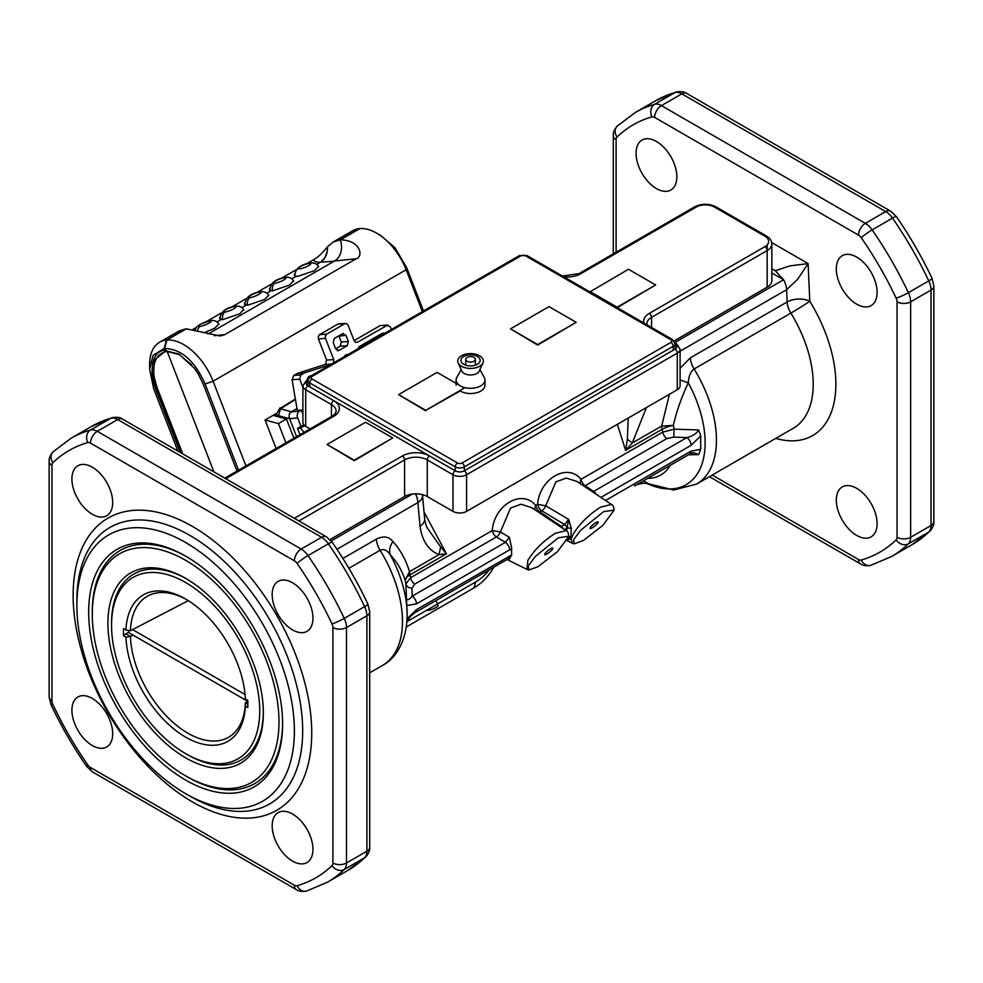 <?xml version="1.0" encoding="UTF-8"?>
<svg xmlns="http://www.w3.org/2000/svg" width="983" height="983" viewBox="0 0 983 983"><rect width="100%" height="100%" fill="white"/><g stroke="black" fill="none" stroke-linecap="round" stroke-linejoin="round"><path stroke-width="1.47" d="M436.096 600.478L438.049 605.528A6.414 1.352 158.8 0 1 434.4 608.317A6.414 1.352 158.8 0 1 427.544 610.455M603.66 511.602L580.621 530.292L573.519 539.827L574.269 543.832L583.324 540.527L602.825 525.426L614.105 510.14L603.66 511.602M590.414 527.343A5.198 1.094 -38.8 0 1 594.69 523.398A5.198 1.094 -38.8 0 1 598.131 521.961A5.198 1.094 -38.8 0 1 597.762 523.103A5.198 1.094 -38.8 0 1 593.486 527.048A5.198 1.094 -38.8 0 1 590.033 528.473A5.198 1.094 -38.8 0 1 590.414 527.343M574.269 543.832L572.278 543.218L571.148 539.04L573.175 534.199C579.749 523.595 588.891 514.576 600.601 507.142L611.451 504.426C612.864 504.758 613.748 506.663 614.105 510.14M567.941 538.881L568.641 539.63L567.56 538.475L571.148 539.04L567.781 539.212M611.451 504.426L576.923 481.424L566.282 478.082L555.874 481.879L545.7 505.803L568.641 519.38L571.381 528.694A3.207 1.462 -171.2 0 0 567.019 528.24L568.641 519.38L564.623 524.541A3.207 1.855 60 0 1 566.147 526.224A3.207 1.855 60 0 1 566.773 528.387L564.66 529.604M568.715 536.816A3.207 2.175 -10.6 0 1 571.381 537.062L571.467 537.947L568.555 537.431M688.444 454.785L698.618 454.613L700.707 449.378L700.707 435.936L698.618 429.94C696.652 433.528 692.72 436.096 686.81 437.607A6.414 3.699 60 0 1 689.869 440.998A6.414 3.699 60 0 1 691.11 445.311L600.908 497.398M771.852 272.979L783.586 279.75L775.28 270.767L789.595 265.951L808.112 263.567L797.594 279.332L786.597 289.702L787.137 301.965L690.385 357.824A16.023 9.252 60 0 0 691.467 363.391A16.023 9.252 60 0 0 694.096 368.981L790.848 313.122A16.023 0.651 148.3 0 0 809.783 301.265A16.023 8.749 -2.5 0 0 798.466 299.053A16.023 8.749 -2.5 0 0 787.137 301.965A16.023 9.252 -120 0 0 788.219 307.519A16.023 9.252 -120 0 0 790.848 313.122A96.125 55.503 60 0 1 793.318 428.244L696.554 484.103A96.125 55.503 -120 0 0 694.096 368.981C690.68 371.39 688.739 375.998 688.272 382.805C681.379 397.611 676.402 411.816 673.343 425.43L661.694 426.032L669.423 394.269M531.717 507.658L520.965 504.242L510.558 508.039L500.396 531.963L492.262 530.55C494.265 504.684 522.206 488.649 535.698 505.471L537.578 504.39A6.414 3.699 -120 0 0 541.744 510.791A6.414 3.391 121 0 0 545.7 505.803L537.578 504.39C539.581 478.524 567.523 462.489 581.014 479.311L662.726 432.139L674.092 429.178L698.618 429.94M643.558 480.699L647.981 483.525C646.089 481.965 634.367 484.988 634.514 485.934A6.414 3.699 60 0 1 634.514 485.934A6.414 3.699 60 0 1 634.502 485.934A6.414 3.699 60 0 1 634.453 485.958M640.056 482.727L648.375 483.624M414.728 584.123A6.414 3.699 60 0 1 412.061 581.395A6.414 3.699 60 0 1 410.55 577.721L492.262 530.55A6.414 3.699 -120 0 0 496.427 536.951L414.728 584.123L411.988 588.227C408.682 587.981 406.655 586.581 405.893 584.013L410.55 577.721A65.689 37.919 -120 0 0 409.972 574.883A16.023 6.267 167.5 0 0 405.143 580.265A70.371 40.635 60 0 1 405.893 584.013L407.171 614.842A91.431 52.787 -120 0 0 390.312 554.842C388.887 550.554 389.76 546.13 392.93 541.559C400.241 549.583 405.77 559.61 409.53 571.627L405.143 580.265C401.924 570.287 396.985 561.809 390.312 554.842C387.105 550.148 383.702 548.625 380.102 550.259A16.023 9.252 60 0 1 377.472 544.668A16.023 9.252 60 0 1 376.391 539.102C383.419 535.661 388.936 536.485 392.93 541.559M680.101 351.189L786.597 289.702A16.023 9.252 60 0 0 783.586 279.75L674.916 342.502M646.384 483.231A91.431 52.787 60 0 0 700.756 467.294A91.431 52.787 60 0 0 688.272 382.805L680.101 380.016M617.336 424.337L625.63 450.374L662.149 429.301A16.023 9.252 -120 0 1 661.842 427.642A16.023 9.252 -120 0 1 661.694 426.032L632.266 443.026L625.63 450.374L627.363 439.217L628.223 418.058M646.421 407.552L632.266 443.026L627.363 439.217M424.029 511.971L446.479 553.81L438.959 554.633L440.703 546.99L446.479 553.81L409.972 574.883A16.023 9.252 -120 0 1 409.678 573.224A16.023 9.252 -120 0 1 409.53 571.627L438.959 554.633C428.441 550.357 422.125 540.883 420.024 526.212A16.023 9.228 -5.2 0 0 424.681 519.405A16.023 9.228 -5.2 0 0 424.668 518.913A16.023 9.228 -5.2 0 0 424.656 518.913L422.518 495.285A16.023 16.023 0 0 0 422.444 494.621M673.773 437.079L674.092 429.178A70.371 40.635 -120 0 0 673.343 425.43A16.023 6.267 167.5 0 0 662.149 429.301A65.689 37.919 60 0 1 662.726 432.139A6.414 3.699 -120 0 0 664.238 435.801A6.414 3.699 -120 0 0 666.892 438.541L585.18 485.713L593.621 491.414L686.81 437.607L673.773 437.079L666.892 438.541M596.448 494.424A6.414 3.699 -120 0 0 593.621 491.414L592.638 491.893M584.049 486.167A6.414 3.613 124.1 0 0 585.18 485.713A6.414 3.699 60 0 1 581.014 479.311L579.847 483.366M528.965 569.993L538.008 566.699L557.521 551.586L568.788 536.3L558.344 537.762L535.317 556.452L528.203 565.987L528.965 569.993L526.974 569.378L527.859 560.359C534.433 549.755 543.574 540.736 555.297 533.314L566.134 530.587L531.705 507.646M509.698 550.05A6.414 3.699 60 0 0 508.457 545.737A6.414 3.699 60 0 0 505.409 542.346L496.427 536.951A6.414 3.391 121 0 0 500.396 531.963L509.391 537.296L511.725 548.612L416.497 603.857A6.414 3.699 -120 0 0 415.256 599.544A6.414 3.699 -120 0 0 412.209 596.153L505.409 542.346L509.391 537.296M406.925 621.453L410.292 616.513L415.17 612.556A6.414 3.699 -120 0 0 415.256 612.507A6.414 3.699 -120 0 0 416.497 609.632L511.725 554.916A27.733 16.011 -60 0 1 511.725 548.612M511.725 554.916L509.391 559.008L508.604 558.627M545.098 553.503A5.198 1.094 -38.8 0 1 549.374 549.558A5.198 1.094 -38.8 0 1 552.815 548.121A5.198 1.094 -38.8 0 1 552.446 549.264A5.198 1.094 -38.8 0 1 548.17 553.208A5.198 1.094 -38.8 0 1 544.729 554.633A5.198 1.094 -38.8 0 1 545.098 553.503M605.54 500.482L691.11 451.086A6.414 3.699 60 0 1 689.869 453.962A6.414 3.699 60 0 1 689.783 454.011A6.414 3.699 60 0 1 689.783 454.023L693.556 452.635L698.618 454.613M406.237 598.745C407.294 600.588 409.284 599.728 412.209 596.153L411.988 588.227M538.745 512.34A6.414 3.613 124.1 0 0 539.864 511.873A6.414 3.699 60 0 1 535.698 505.471L534.531 509.526M563.099 528.559A3.207 1.855 -120 0 0 562.878 528.117A3.207 1.855 -120 0 0 561.354 526.421L564.623 524.541L541.744 510.791L539.864 511.873L561.354 526.421L560.507 526.827M424.668 518.913C425.43 523.693 426.45 526.9 427.691 528.522L440.703 546.99M412.418 494.044L331.197 540.945M92.304 514.281A28.839 16.65 60 0 1 73.467 488.87A28.839 16.65 60 0 1 77.89 465.758A28.839 16.65 60 0 1 92.304 467.195A28.839 16.65 60 0 1 111.14 492.606A28.839 16.65 60 0 1 106.729 515.706A28.839 16.65 60 0 1 92.304 514.281M92.304 745.519A28.839 16.65 60 0 1 73.467 720.109A28.839 16.65 60 0 1 77.89 696.996A28.839 16.65 60 0 1 92.304 698.434A28.839 16.65 60 0 1 111.14 723.844A28.839 16.65 60 0 1 106.729 746.945A28.839 16.65 60 0 1 92.304 745.519M292.565 861.133A28.839 16.65 60 0 1 273.729 835.722A28.839 16.65 60 0 1 278.14 812.622A28.839 16.65 60 0 1 292.565 814.047A28.839 16.65 60 0 1 311.402 839.457A28.839 16.65 60 0 1 306.979 862.558A28.839 16.65 60 0 1 292.565 861.133M292.565 629.894A28.839 16.65 60 0 1 273.729 604.484A28.839 16.65 60 0 1 278.14 581.383A28.839 16.65 60 0 1 292.565 582.808A28.839 16.65 60 0 1 311.402 608.219A28.839 16.65 60 0 1 306.979 631.332A28.839 16.65 60 0 1 292.565 629.894M189.78 796.058L185.64 793.662L189.78 796.058A159.651 92.181 60 0 1 189.78 796.058L189.793 796.058A159.651 92.181 60 0 0 302.678 730.873A159.651 92.181 60 0 0 189.78 535.342A159.651 92.181 60 0 0 76.883 600.502A159.651 92.181 60 0 1 76.883 600.502L76.883 605.307A153.803 88.789 -120 0 0 185.64 793.662A153.803 88.789 -120 0 0 294.384 730.873A153.803 88.789 -120 0 0 185.64 542.518A153.803 88.789 -120 0 0 76.883 605.307M185.64 556.12L185.64 556.12A137.141 79.181 60 0 1 282.613 724.078A137.141 79.181 60 0 1 185.64 780.06A137.141 79.181 60 0 1 88.667 612.102A137.141 79.181 60 0 1 185.64 556.12L185.64 556.12M282.6 723.021A134.573 77.694 60 0 1 187.446 776.914L185.64 775.87A132.005 76.219 -120 0 0 278.988 721.977A132.005 76.219 -120 0 0 185.64 560.298A132.005 76.219 -120 0 0 92.291 614.191A132.005 76.219 -120 0 0 185.64 775.87L187.446 776.914M185.64 578.348A109.899 63.453 60 0 1 185.64 578.36A109.899 63.453 60 0 1 263.346 712.958A109.899 63.453 60 0 1 185.64 757.819A109.899 63.453 60 0 1 107.921 623.222A109.899 63.453 60 0 1 185.64 578.348L185.64 578.36M92.291 614.191L92.291 612.102A134.573 77.694 60 0 1 186.549 556.648M263.346 711.901A107.331 61.966 60 0 1 187.446 754.686L185.64 753.642A104.776 60.491 -120 0 0 259.721 710.856A104.776 60.491 -120 0 0 185.64 582.538A104.776 60.491 -120 0 0 111.546 625.311A104.776 60.491 -120 0 0 185.64 753.629A104.776 60.491 -120 0 0 185.64 753.642L187.446 754.686M247.827 700.412L247.827 707.563L245.357 706.15A84.575 48.831 60 0 1 185.64 737.139A84.575 48.831 60 0 1 125.922 637.181L123.453 635.768L123.453 628.604L125.922 630.029A84.575 48.831 60 0 1 185.64 599.04A84.575 48.831 60 0 1 245.357 698.987L247.827 700.412M111.546 625.311L111.546 623.222A107.331 61.966 60 0 1 186.549 578.889M125.922 630.029L130.42 630.717A81.368 46.975 60 0 1 148.752 595.489A81.368 46.975 60 0 1 186.782 599.704M245.357 706.15L245.381 702.845L247.753 701.334M247.827 704.258L245.381 702.845A81.368 46.975 60 0 1 230.071 736.328A81.368 46.975 60 0 1 187.9 733.22A81.368 46.975 60 0 1 130.42 636.468L125.922 637.181M133.049 635.104L130.42 636.468L125.836 633.826L123.453 635.768M130.42 630.717L188.294 600.638M656.447 188.576A28.839 16.65 60 0 1 637.611 163.166A28.839 16.65 60 0 1 642.034 140.053A28.839 16.65 60 0 1 656.447 141.491A28.839 16.65 60 0 1 675.296 166.901A28.839 16.65 60 0 1 670.873 190.002A28.839 16.65 60 0 1 656.447 188.576M856.709 535.428A28.839 16.65 60 0 1 837.872 510.017A28.839 16.65 60 0 1 842.296 486.917A28.839 16.65 60 0 1 856.709 488.342A28.839 16.65 60 0 1 875.546 513.753A28.839 16.65 60 0 1 871.122 536.853A28.839 16.65 60 0 1 856.709 535.428M856.709 304.189A28.839 16.65 60 0 1 837.872 278.779A28.839 16.65 60 0 1 842.296 255.678A28.839 16.65 60 0 1 856.709 257.104A28.839 16.65 60 0 1 875.546 282.514A28.839 16.65 60 0 1 871.122 305.615A28.839 16.65 60 0 1 856.709 304.189M771.852 268.789L775.28 270.767M128.552 632.413L125.836 633.826M509.698 555.813A6.414 3.699 60 0 1 508.457 558.7A6.414 3.699 60 0 1 508.371 558.749L509.268 558.369L508.506 558.197M298.893 520.941L404.603 459.909A16.023 9.252 180 0 1 427.261 459.909L452.979 474.752A9.609 5.554 0 0 0 466.581 474.752L677.287 353.106A9.609 5.554 0 0 0 680.101 349.186L680.101 385.803A9.609 5.554 180 0 1 677.287 389.735L466.581 511.381A9.609 5.554 180 0 1 452.979 511.381L427.261 496.526A16.023 9.252 0 0 0 404.603 496.526L329.993 539.606M563.886 276.874A19.23 11.096 180 0 0 580.658 273.778L696.259 207.032A12.816 7.397 0 0 1 714.383 207.032L764.897 236.203A12.816 7.397 0 0 1 764.897 246.659A3.207 1.855 60 0 1 766.494 248.355A3.207 1.855 60 0 1 767.158 250.591A16.023 9.252 0 0 0 771.852 244.042L771.852 280.671A16.023 9.252 180 0 1 767.158 287.208L674.105 340.941M310.112 428.895L305.713 426.352A9.609 5.554 180 0 1 302.899 422.432L302.899 385.803A9.609 5.554 0 0 0 305.713 389.735A3.207 1.855 -60 0 1 306.377 387.499A3.207 1.855 -60 0 1 307.986 385.803A6.414 3.699 180 0 1 306.106 383.186A6.414 3.699 180 0 1 307.925 380.618M675.088 343.989A6.414 3.699 180 0 1 676.894 346.569A6.414 3.699 180 0 1 675.014 349.186L464.308 470.832A6.414 3.699 180 0 1 455.252 470.832L307.986 385.803M467.146 357.382A4.804 2.777 0 0 0 465.733 359.336A4.804 2.777 0 0 0 468.707 361.904A4.804 2.777 0 0 0 473.941 361.302A4.804 2.777 0 0 0 475.354 359.336A4.804 2.777 0 0 0 472.381 356.78A4.804 2.777 0 0 0 467.146 357.382M477.345 364.288A9.609 5.554 180 0 1 468.006 365.713A9.609 5.554 180 0 1 461.236 361.756A9.609 5.554 180 0 1 463.743 356.436A9.609 5.554 180 0 1 475.305 355.551A9.609 5.554 180 0 1 479.851 361.756A9.609 5.554 180 0 1 477.345 364.288M461.482 355.797A12.816 7.397 180 0 1 476.915 354.605A12.816 7.397 180 0 1 482.948 362.887A12.816 7.397 180 0 1 479.606 366.266A12.816 7.397 180 0 1 467.183 368.17A12.816 7.397 180 0 1 458.139 362.887A12.816 7.397 180 0 1 461.482 355.797M482.948 362.887L479.262 371.082A9.007 5.198 180 0 1 476.915 373.454A9.007 5.198 180 0 1 468.178 374.793A9.007 5.198 180 0 1 461.826 371.082L458.139 362.887M461.174 369.62L456.812 377.435A14.413 8.319 0 0 0 456.124 379.991A14.413 8.319 0 0 0 465.02 387.671A14.413 8.319 0 0 0 480.736 385.877A14.413 8.319 0 0 0 484.963 379.991A14.413 8.319 0 0 0 484.263 377.435L479.913 369.62M484.963 379.991L484.963 385.213A14.413 8.319 180 0 1 480.736 391.099A14.413 8.319 180 0 1 460.155 390.988L425.786 410.316L464.295 388.076L461.592 386.516M128.552 630.607L128.552 632.511L247.827 701.37M245.05 694.539L132.57 629.599M589.947 291.914L628.456 269.256L655.649 284.959L617.127 307.188L589.947 291.496M655.649 284.959L617.213 307.667M392.733 437.951L354.224 460.708L327.032 444.488L365.553 422.248L392.733 437.951L354.224 460.179L327.032 444.488M304.705 425.664L300.503 428.084L297.566 428.355L300.036 434.707M303.784 424.754L297.566 428.355M303.993 432.422L300.503 428.084M576.185 322.313L537.676 345.082L510.484 328.863L549.005 306.622L576.185 322.313L537.676 344.554L510.484 328.863M459.245 385.152L437.116 372.385L398.594 394.613L425.786 410.316M398.594 394.613L425.786 410.833M213.913 471.877L167.184 351.435L213.913 471.877M208.04 334.023L334.539 260.987A16.023 12.632 84.9 0 0 340.204 239.852L359.938 228.584A48.056 27.745 60 0 1 376.673 233.155A48.056 27.745 60 0 1 406.114 269.76L422.346 311.636M237.001 471.103L203.272 384.181L198.099 373.712L194.388 368.232L178.857 354.052L166.348 350.882L164.382 348.498L166.655 340.044L186.131 328.801L220.253 336.002L224.788 334.625L214.405 335.695M165.205 350.034A1.597 1.266 85.7 0 0 166.422 350.882L166.324 350.894A0.958 0.75 -95.9 0 1 166.987 351.459C156.481 353.475 152.242 362.174 154.257 377.57L157.157 387.867L182.777 453.9M166.348 350.882L167.184 351.435L166.348 350.882M180.024 354.826L166.987 351.459M245.947 465.93L213.078 381.207L406.114 269.76L406.679 267.634L423.501 310.972M406.679 267.634L394.92 247.691L380.63 235.441M493.761 567.191A65.64 51.767 -95.1 0 1 474.101 587.809L406.311 626.945M406.901 621.674L475.661 581.973A59.594 47 84.9 0 0 489.264 569.784M166.127 350.906A1.597 1.266 -95.9 0 1 164.775 350.071L164.616 348.474C181.228 348.904 194.732 360.749 205.103 384.009L238.55 470.206M205.103 384.009L213.078 381.207A48.056 27.745 -120 0 0 166.913 340.02L164.161 348.523L166.397 340.069A48.056 27.745 -120 0 0 159.615 342.219A48.056 27.745 -120 0 0 149.662 364.226L149.662 368.551M334.539 260.987L356.19 258.762L224.788 334.625M356.19 258.762C363.636 256.772 360.786 240.221 340.45 239.827L340.204 239.852M276.112 448.518L265.054 419.999L276.911 413.155M285.93 442.854L278.447 423.587L265.054 419.999M293.929 438.234L286.458 418.967L278.447 423.587M276.862 414.089L274.134 415.662L286.458 418.967M302.899 414.15L301.326 410.095L299.483 411.152A5.124 4.043 84.9 0 0 297.677 417.922L300.958 426.389M299.483 411.152L291.472 411.766C289.125 413.364 288.498 415.674 289.629 418.684L278.594 415.735L280.45 408.805L291.472 411.766L297.001 408.572M301.326 410.095L297.321 410.439L292.062 379.733L293.782 375.469L300.859 374.953L304.263 372.987L297.185 373.479L325.508 364.3L326.639 360.073L318.418 338.902L318.283 336.456L319.561 334.675L337.955 324.046L346.692 323.628L348.154 325.312L354.101 340.634L380.151 325.594L387.794 324.968M377.509 336.051L377.73 337.39M297.185 373.479L293.782 375.469M378.91 335.252L381.207 335.387M338.865 335.817L341.285 341.998L340.155 346.225L335.621 348.842L339.024 350.452L347.232 345.721L348.363 341.494L345.955 335.289L342.563 333.679L334.355 338.422L333.225 342.649L335.621 348.842M330.952 364.398L304.263 372.987M302.899 387.363L299.729 379.18L300.859 374.953M333.483 362.936L333.729 359.594L325.496 338.385L325.361 335.94L326.626 334.159L344.763 323.702L346.692 323.628M354.101 340.634L355.563 342.317L357.505 342.244L387.88 324.968M355.563 342.317L357.505 342.244L355.625 342.342M380.151 325.594L386.958 325.238L390.349 326.86L391.381 329.514M307.753 380.753L307.667 378.025L308.871 376.477L311.685 375.531M343.227 333.434L342.563 333.679M338.054 350.734L337.157 350.55M343.964 356.878A6.598 5.21 -95.1 0 1 345.819 355.023A6.598 5.21 -95.1 0 1 347.454 354.482A6.598 5.21 -95.1 0 1 348.166 354.458M384.894 333.249L382.608 333.114L359.2 346.63L357.837 348.879M384.562 333.053L382.608 333.114M296.608 436.685L289.629 418.684L297.677 417.922M278.594 415.735L278.349 416.792M280.45 408.805L295.453 399.516M244.62 302.825L244.644 304.325L247.655 305.258L264.611 299.434L268.568 295.256M294.47 274.048L294.482 275.547L297.505 276.481L314.449 270.657L318.418 266.479M204.194 332.684L214.761 328.211L218.73 324.034M219.701 317.214L219.713 318.713L222.736 319.647L239.692 313.823L243.649 309.645M269.539 288.437L269.563 289.936L272.586 290.87L289.53 285.045L293.487 280.868M333.163 242.027L352.651 230.772A48.056 27.745 60 0 1 359.434 228.621L340.327 239.778L333.163 242.027L327.4 246.905C322.412 253.061 318.013 257.202 314.228 259.328L306.118 264.034M296.006 269.87L281.199 278.422M271.075 284.259L256.28 292.811M246.155 298.648L231.349 307.2M221.236 313.036L206.43 321.588M196.317 327.425L193.172 329.244M185.75 328.9L166.655 340.044L185.75 328.9L179.103 330.976L159.615 342.219M164.161 348.523L153.029 355.379L149.649 369.19L153.643 388.604L177.874 451.062M164.775 350.071C155.044 351.496 150.915 360.736 152.39 377.791L155.437 388.457L180.258 452.438M165.844 350.943L154.528 359.827L153.225 377.632L156.199 388.162L181.388 453.089M327.634 246.647L327.241 251.206A16.023 12.632 -95.1 0 1 327.216 251.329A16.023 12.632 -95.1 0 1 327.192 251.55L324.795 257.976L320.446 262.24L334.159 261.208M299.237 268.9A6.734 1.327 158.2 0 1 298.267 268.617A6.734 1.327 158.2 0 1 302.1 265.717A6.734 1.327 158.2 0 1 309.264 263.358A6.734 1.327 158.2 0 1 309.78 263.321A6.734 1.327 158.2 0 1 310.763 263.616A6.734 1.327 158.2 0 1 306.917 266.516A6.734 1.327 158.2 0 1 299.754 268.863A6.734 1.327 158.2 0 1 299.237 268.9M259.426 292.135A6.734 1.327 158.2 0 1 260.298 292.111A6.734 1.327 158.2 0 1 260.913 292.393A6.734 1.327 158.2 0 1 257.067 295.293A6.734 1.327 158.2 0 1 249.903 297.64A6.734 1.327 158.2 0 1 249.031 297.665A6.734 1.327 158.2 0 1 248.416 297.394A6.734 1.327 158.2 0 1 252.262 294.495A6.734 1.327 158.2 0 1 259.426 292.135A6.414 5.075 83.4 0 1 260.79 291.73C264.722 291.41 267.401 292.75 268.801 295.711M284.345 277.747A6.734 1.327 158.2 0 1 285.832 278.005A6.734 1.327 158.2 0 1 282.342 280.733A6.734 1.327 158.2 0 1 275.363 283.165A6.734 1.327 158.2 0 1 274.835 283.251A6.734 1.327 158.2 0 1 273.335 283.006A6.734 1.327 158.2 0 1 276.837 280.266A6.734 1.327 158.2 0 1 283.817 277.833A6.734 1.327 158.2 0 1 284.345 277.747A6.414 5.075 83.4 0 1 285.709 277.341C289.653 277.022 292.32 278.361 293.72 281.322M209.576 320.913A6.734 1.327 158.2 0 1 211.075 321.171A6.734 1.327 158.2 0 1 202.879 325.766A6.734 1.327 158.2 0 1 200.065 326.417A6.734 1.327 158.2 0 1 198.578 326.172A6.734 1.327 158.2 0 1 206.762 321.564A6.734 1.327 158.2 0 1 209.576 320.913A6.414 5.075 83.4 0 1 210.94 320.507C214.884 320.188 217.55 321.527 218.951 324.488M234.507 306.524A6.734 1.327 158.2 0 1 235.994 306.782A6.734 1.327 158.2 0 1 233.118 309.19A6.734 1.327 158.2 0 1 226.668 311.697A6.734 1.327 158.2 0 1 224.984 312.029A6.734 1.327 158.2 0 1 223.497 311.783A6.734 1.327 158.2 0 1 226.373 309.362A6.734 1.327 158.2 0 1 232.824 306.856A6.734 1.327 158.2 0 1 234.507 306.524A6.414 5.075 83.4 0 1 235.859 306.118C239.803 305.799 242.469 307.138 243.87 310.1M571.381 537.062A26.738 15.433 -60 0 1 571.381 528.694M691.11 451.086L700.707 449.378M700.707 435.936L691.11 445.311M647.674 478.328A70.371 40.635 -120 0 0 670.185 465.328M771.704 242.543L808.112 263.567L809.783 301.265A112.148 64.743 60 0 1 833.498 405.119A112.148 64.743 60 0 1 775.759 438.381M680.101 368.256L690.385 357.824M566.699 531.017A29.932 17.276 -60 0 1 567.019 528.24L566.773 528.387M406.901 619.007L416.497 609.632M416.497 603.857L406.901 605.565M420.024 526.212L417.873 502.583A16.023 9.228 -5.2 0 0 422.518 495.285M336.96 549.288L417.873 502.583A16.023 9.252 -120 0 0 415.49 493.822M376.391 539.102L342.883 558.455M348.879 568.297L380.102 550.259A96.125 55.503 60 0 1 382.571 665.38L369.706 672.814M91.456 426.475L71.071 438.246A256.33 147.991 -120 0 1 90.485 430.013A9.609 7.766 73.9 0 0 87.757 442.571A6.414 3.699 -120 0 1 90.485 443.1A9.609 5.554 -60 0 1 92.476 436.403A9.609 5.554 -60 0 1 97.28 431.328L117.665 419.557L321.576 537.283L301.191 549.055L97.28 431.328A16.023 9.252 -120 0 0 90.485 430.013L110.87 418.242A9.609 7.766 73.9 0 1 112.283 417.64L91.456 426.475A256.33 147.991 60 0 1 110.87 418.242A16.023 9.252 60 0 1 117.665 419.557A9.609 5.554 -60 0 1 122.47 419.077L326.381 536.804A9.609 5.554 120 0 0 321.576 537.283A16.023 9.252 60 0 1 328.371 543.82A9.609 1.106 -34.7 0 1 332.193 542.272C345.783 561.895 357.677 582.489 367.875 604.066A9.609 1.106 154.7 0 1 364.619 606.609A16.023 9.252 60 0 1 366.892 615.763A9.609 5.554 0 0 0 369.706 611.844L367.875 604.066M331.996 623.873A6.414 3.699 -120 0 1 332.905 627.535A9.609 5.554 0 0 0 339.7 629.157A9.609 5.554 0 0 0 346.495 627.535L366.892 615.763L366.892 851.217L346.495 862.988L346.495 627.535A16.023 9.252 -120 0 0 344.234 618.381A9.609 1.106 154.7 0 1 331.996 623.873A246.721 142.437 -120 0 0 297.112 563.443A9.609 1.106 -34.7 0 1 307.986 555.592L328.371 543.82A256.33 147.991 60 0 1 364.619 606.609L344.234 618.381A256.33 147.991 -120 0 0 307.986 555.592A16.023 9.252 -120 0 0 301.191 549.055A9.609 5.554 120 0 0 296.375 554.129A9.609 5.554 120 0 0 294.384 560.826L90.485 443.1M369.706 847.297A9.609 5.554 180 0 1 366.892 851.217A16.023 9.252 60 0 1 364.619 857.754A9.609 7.766 46.1 0 0 365.848 856.832L365.848 856.832C368.772 853.256 370.063 850.074 369.706 847.297L369.706 611.844M347.785 870.459L327.4 882.23A256.33 147.991 -120 0 0 344.234 869.525L364.619 857.754A256.33 147.991 60 0 1 347.785 870.459L365.848 856.832M297.112 885.744A6.414 3.699 -120 0 1 294.384 885.228A9.609 5.554 120 0 0 296.375 889.627C298.611 891.323 302.014 891.802 306.573 891.065L306.573 891.065A9.609 7.766 -106.1 0 1 297.112 885.744A246.721 142.437 -120 0 0 331.996 865.605A9.609 7.766 46.1 0 0 344.234 869.525A16.023 9.252 -120 0 0 346.495 862.988A9.609 5.554 180 0 1 339.7 864.61A9.609 5.554 180 0 1 332.905 862.988L332.905 627.535M49.15 696.861L49.15 461.408A9.609 5.554 0 0 0 51.964 465.34L51.964 700.793A9.609 5.554 180 0 1 49.15 696.861L50.981 704.639A9.609 1.106 -25.3 0 0 52.873 704.455A246.721 142.437 -120 0 0 87.757 764.885A6.414 3.699 -120 0 0 90.485 767.502L294.384 885.228M87.757 442.571A246.721 142.437 -120 0 0 52.873 462.723A6.414 3.699 -120 0 0 51.964 465.34M52.873 462.723A9.609 7.766 -133.9 0 1 53.008 451.873L53.008 451.873C50.072 455.448 48.794 458.631 49.15 461.408M297.112 563.443A6.414 3.699 -120 0 0 294.384 560.826M331.996 865.605A6.414 3.699 -120 0 0 332.905 862.988M296.375 889.627L92.476 771.901A9.609 5.554 -60 0 1 90.485 767.502M92.476 771.901L86.664 766.433A9.609 1.106 145.3 0 1 87.757 764.885M51.964 700.793A6.414 3.699 -120 0 0 52.873 704.455M192.435 526.409A168.72 97.415 60 0 1 311.734 733.035A168.72 97.415 60 0 1 192.435 801.919A168.72 97.415 60 0 1 73.135 595.28A168.72 97.415 60 0 1 192.435 526.409M655.6 100.77L635.215 112.541A256.33 147.991 -120 0 1 654.629 104.309A9.609 7.766 73.9 0 0 651.913 116.866A6.414 3.699 -120 0 1 654.629 117.395A9.609 5.554 -60 0 1 656.619 110.698A9.609 5.554 -60 0 1 661.424 105.623A16.023 9.252 -120 0 0 654.629 104.309L675.014 92.537A9.609 7.766 73.9 0 1 676.427 91.935L655.6 100.77A256.33 147.991 60 0 1 675.014 92.537A16.023 9.252 60 0 1 681.809 93.852A9.609 5.554 -60 0 1 686.625 93.373L890.524 211.099A9.609 5.554 120 0 0 885.72 211.578A16.023 9.252 60 0 1 892.515 218.115A9.609 1.106 -34.7 0 1 896.336 216.567C909.926 236.19 921.821 256.784 932.019 278.361A9.609 1.106 154.7 0 1 928.763 280.905A16.023 9.252 60 0 1 931.036 290.059A9.609 5.554 0 0 0 933.85 286.139L932.019 278.361M712.233 475.059L858.54 559.524A9.609 5.554 120 0 0 860.53 563.923C862.755 565.618 866.158 566.097 870.717 565.36L891.544 556.525A256.33 147.991 -120 0 0 908.378 543.82A16.023 9.252 -120 0 0 910.639 537.283L910.639 301.83A16.023 9.252 -120 0 0 908.378 292.676A9.609 1.106 154.7 0 1 896.14 298.168A246.721 142.437 -120 0 0 861.255 237.739A9.609 1.106 -34.7 0 1 872.13 229.887A16.023 9.252 -120 0 0 865.335 223.35L661.424 105.623L681.809 93.852L885.72 211.578L865.335 223.35A9.609 5.554 120 0 0 860.53 228.425A9.609 5.554 120 0 0 858.54 235.121L654.629 117.395M892.515 218.115A256.33 147.991 60 0 1 928.763 280.905L908.378 292.676A256.33 147.991 -120 0 0 872.13 229.887L892.515 218.115M897.049 537.283L897.049 301.83A9.609 5.554 0 0 0 903.844 303.452A9.609 5.554 0 0 0 910.639 301.83L931.036 290.059L931.036 525.512A16.023 9.252 60 0 1 928.763 532.049A9.609 7.766 46.1 0 0 929.992 531.127L929.992 531.127C932.928 527.552 934.206 524.369 933.85 521.592A9.609 5.554 180 0 1 931.036 525.512L910.639 537.283A9.609 5.554 180 0 1 903.844 538.905A9.609 5.554 180 0 1 897.049 537.283A6.414 3.699 -120 0 1 896.14 539.9A9.609 7.766 46.1 0 0 908.378 543.82L928.763 532.049A256.33 147.991 60 0 1 911.929 544.742L929.992 531.127M860.53 563.923L709.419 476.681M858.54 559.524A6.414 3.699 -120 0 0 861.255 560.04A246.721 142.437 -120 0 0 896.14 539.9M870.717 565.36A9.609 7.766 -106.1 0 1 861.255 560.04M897.049 301.83A6.414 3.699 -120 0 0 896.14 298.168M616.108 252.226L616.108 139.635A6.414 3.699 -120 0 1 617.017 137.018A9.609 7.766 -133.9 0 1 617.152 126.168L617.152 126.168C614.228 129.744 612.937 132.926 613.294 135.703A9.609 5.554 0 0 0 616.108 139.635M651.913 116.866A246.721 142.437 -120 0 0 617.017 137.018M861.255 237.739A6.414 3.699 -120 0 0 858.54 235.121M294.372 518.324L402.342 455.977A3.207 1.855 60 0 1 403.939 457.673A3.207 1.855 60 0 1 404.603 459.909L404.603 496.526M402.342 455.977A19.23 11.096 180 0 1 429.534 455.977A3.207 1.855 -60 0 0 427.924 457.673A3.207 1.855 -60 0 0 427.261 459.909L427.261 496.526M225.734 478.696L333.704 416.35A19.23 11.096 180 0 0 333.704 400.659A3.207 1.855 120 0 0 332.107 402.342A3.207 1.855 120 0 0 331.443 404.578A16.023 9.252 180 0 1 336.125 411.115C335.756 413.069 334.417 414.752 332.107 416.19L332.107 416.19A3.207 1.855 60 0 1 333.704 416.35M307.925 385.766L307.925 380.31L310.456 376.231A3.207 1.855 -120 0 1 312.066 376.391L520.953 255.789A3.207 1.855 0 0 1 525.487 255.789L670.934 339.762A3.207 1.855 0 0 1 670.934 342.379L462.047 462.981A3.207 1.855 0 0 1 457.513 462.981A3.207 1.855 120 0 0 455.915 464.676A3.207 1.855 120 0 0 455.252 466.9L455.252 470.832A3.207 1.855 120 0 0 453.642 472.516A3.207 1.855 120 0 0 452.979 474.752L452.979 511.381M466.581 511.381L466.581 474.752A3.207 1.855 -120 0 0 465.917 472.516A3.207 1.855 -120 0 0 464.308 470.832L464.308 466.9L673.208 346.299A6.414 3.699 0 0 0 675.088 343.681L672.544 339.602A3.207 1.855 120 0 0 670.934 339.762M675.014 349.186A3.207 1.855 60 0 1 676.623 350.87A3.207 1.855 60 0 1 677.287 353.106L677.287 389.735M675.002 342.858L676.623 343.792A3.207 1.855 120 0 0 675.088 343.915M647.023 324.869L646.875 323.862A16.023 9.252 180 0 1 651.557 317.325A3.207 1.855 -120 0 0 650.893 315.088A3.207 1.855 -120 0 0 649.296 313.405A19.23 11.096 180 0 0 643.926 323.088M764.897 246.659L649.296 313.405M305.713 426.352L305.713 389.735L331.443 404.578L331.443 416.583M307.925 380.544A3.207 1.855 -120 0 0 306.377 380.421L302.899 385.803M580.658 273.778A3.207 1.855 -120 0 0 579.061 273.618L694.649 206.872A3.207 1.855 60 0 1 696.259 207.032M714.383 207.032A3.207 1.855 -60 0 1 715.98 206.872L766.494 236.043A3.207 1.855 120 0 0 764.897 236.203M651.557 327.499L651.557 317.325L767.158 250.591L767.158 287.208M767.158 250.591L767.158 244.89M161.851 614.375L159.996 615.346M310.456 376.231L519.356 255.629A3.207 1.855 60 0 1 520.953 255.789M525.487 255.789A3.207 1.855 -60 0 1 527.085 255.629L672.544 339.602M670.934 342.379A3.207 1.855 60 0 1 672.544 344.075A3.207 1.855 60 0 1 673.208 346.299L673.208 350.231M307.925 380.31A6.414 3.699 0 0 0 309.792 382.928L455.252 466.9A6.414 3.699 0 0 0 464.308 466.9A3.207 1.855 -120 0 0 463.644 464.676A3.207 1.855 -120 0 0 462.047 462.981M309.792 386.847L309.792 382.928A3.207 1.855 -60 0 1 310.456 380.691A3.207 1.855 -60 0 1 312.066 379.008L457.513 462.981M312.066 376.391A3.207 1.855 0 0 0 312.066 379.008M166.643 350.857A0.958 0.762 -94.3 0 1 167.393 351.423M475.661 581.973L474.101 587.809M191.525 364.718L178.685 354.064L166.422 350.882A1.597 1.266 85.7 0 0 166.557 350.87M164.616 348.474L166.913 340.02L186.401 328.777M359.938 228.584L340.45 239.827M331.566 364.042L325.09 364.484M299.729 379.18L292.062 379.733M326.639 360.073L333.729 359.594M325.496 338.385L318.418 338.902M319.561 334.675L326.626 334.159M347.232 345.721L340.155 346.225M345.955 335.289L339.024 336.161M341.285 341.998L348.363 341.494M280.733 408.019L295.367 399.061M291.754 278.803L295.809 276.469M316.686 264.415L320.446 262.24A16.023 12.632 84.9 0 0 324.795 257.976A16.023 12.632 84.9 0 0 327.192 251.55M216.997 321.969L221.052 319.635M241.916 307.581L245.971 305.246M266.835 293.192L270.89 290.857M313.43 259.856C314.486 261.576 316.821 262.375 320.446 262.24M340.069 239.803L359.434 228.621M155.437 388.457L157.157 387.867M154.257 377.57L153.225 377.632A1.597 0.7 170 0 1 152.39 377.791M327.241 251.206A16.023 12.632 84.9 0 0 327.4 246.905M247.691 305.258A6.414 5.075 -96.6 0 1 249.903 297.64M272.623 290.87A6.414 5.075 -96.6 0 1 274.835 283.251M197.644 330.411A6.414 5.075 -96.6 0 1 200.065 326.417M222.772 319.647A6.414 5.075 -96.6 0 1 224.984 312.029M572.278 543.218L566.97 540.589M526.974 569.378L507.044 559.524L415.023 612.642M566.134 530.587C567.51 530.857 568.395 532.761 568.788 536.3M634.502 485.934L689.783 454.011M407.171 614.842C406.974 641.555 395.326 658.733 382.571 665.38M112.283 417.64C116.842 416.903 120.245 417.382 122.47 419.077M326.381 536.804L332.193 542.272M71.071 438.246L53.008 451.873M306.573 891.065L327.4 882.23M50.981 704.639C61.179 726.216 73.074 746.81 86.664 766.433M676.427 91.935C680.998 91.198 684.389 91.677 686.625 93.373M890.524 211.099L896.336 216.567M933.85 286.139L933.85 521.592M613.294 135.703L613.294 253.847M635.215 112.541L617.152 126.168M911.929 544.742L891.544 556.525M415.17 612.556L508.371 558.749M646.335 483.231L673.65 490.001L696.554 484.103L673.625 490.001L646.335 483.231M676.623 343.792L680.101 349.186M224.788 478.143L332.107 416.19M306.377 380.421L307.998 379.487M562.534 276.088L579.061 273.618M694.649 206.872C701.764 203.432 708.878 203.432 715.98 206.872M771.852 244.042C771.753 240.761 769.959 238.095 766.494 236.043M465.733 365.172L465.733 359.336M475.354 365.172L475.354 359.336M456.124 385.213L456.124 379.991M519.356 255.629L527.085 255.629M675.088 349.149L675.088 343.681M381.072 235.699L376.673 233.155M338.889 323.776L345.488 323.432M277.255 416.497L276.874 413.585L279.958 407.945M164.677 351.128L166.201 350.906M294.789 276.26C294.912 268.961 300.196 264.525 310.628 262.952C314.572 262.633 317.239 263.972 318.639 266.934M260.79 291.73C250.346 293.303 245.074 297.738 244.939 305.037M285.709 277.341C275.277 278.914 269.993 283.35 269.858 290.649M210.94 320.507L200.004 324.427L196.674 326.995L195.101 329.686M235.859 306.118C225.426 307.691 220.143 312.127 220.02 319.426"/></g></svg>
